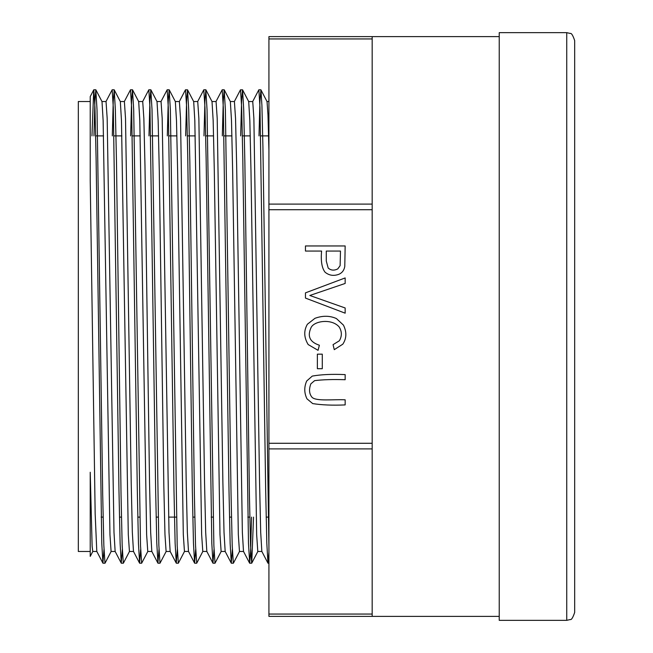 <?xml version="1.0" encoding="UTF-8"?>
<svg xmlns="http://www.w3.org/2000/svg" width="653" height="653" viewBox="0 0 653 653"><rect width="100%" height="100%" fill="white"/><g stroke="black" fill="none" stroke-linecap="round" stroke-linejoin="round"><path stroke-width="0.98" d="M345.159 245.952L305.457 245.952L305.457 251.062L321.594 251.062C320.696 261.094 321.864 268.154 325.104 272.236C329.226 275.574 333.887 276.227 339.103 274.203C342.311 272.685 344.204 270.073 344.784 266.359L345.159 245.952M345.159 277.933L305.457 292.862L305.457 298.086L345.159 313.179L345.159 307.971L309.816 295.483L345.159 283.451L345.159 277.933M318.052 350.326L319.382 345.225C309.8 342.107 307.057 336.173 311.146 327.414C314.468 320.843 331.74 318.354 339.152 326.924C342.001 331.487 342.066 336.099 339.364 340.76L333.054 344.653L334.271 349.665L342.809 344.18C346.629 338.425 346.841 332.067 343.445 325.112L336.426 318.566C329.798 315.595 322.647 315.505 314.966 318.313L307.392 324.239C303.637 330.728 303.898 337.495 308.175 344.555L318.052 350.326M322.28 354.163L317.366 354.163L317.366 368.7L322.28 368.7L322.28 354.163M345.159 404.917L345.159 399.807C333.707 399.236 316.566 401.456 312.15 397.424C309.196 394.028 308.763 389.506 310.844 383.858L314.624 380.642C322.737 379.63 332.916 379.32 345.159 379.711L345.159 374.61C332.197 374.006 321.235 374.496 312.273 376.087L306.706 380.993C304.037 387.058 304.135 393.008 306.992 398.852L312.714 403.595C321.684 405.023 332.499 405.464 345.159 404.917M372.169 616.383L268.922 616.383L268.922 36.617L372.169 36.617L372.169 616.383L499.235 616.383M90.228 101.525L90.228 180.75L90.228 96.644L90.228 101.525L78.319 101.525L78.319 551.475L90.228 551.475L90.228 556.372L90.228 472.25L92.122 546.21L92.759 551.467L96.832 551.475M268.922 552.152L267.959 563.147L266.816 543.214L265.681 490.689L259.992 107.516L258.857 89.771L252.662 101.599M251.544 517.103L250.613 551.418L249.691 563.212L248.483 543.263L242.794 158.14L241.659 107.598L240.516 89.804L242.581 89.853L243.716 109.663L244.859 162.034L249.405 494.705L250.548 545.459L251.683 563.196L249.691 563.221M232.346 549.516L231.276 563.155L230.142 543.28L229.007 490.868L223.318 107.541L222.183 89.779L215.988 101.599M214.013 549.516L212.943 563.155L211.809 543.312L206.119 158.099L204.977 107.525L203.777 89.853M195.671 549.508L194.602 563.139L193.468 543.28L192.333 490.934L187.778 158.034L186.644 107.484L185.509 89.796L187.566 89.861L188.709 109.712L189.843 162.058L194.39 494.835L195.533 545.394L196.741 563.164M177.33 549.5L176.269 563.123L175.126 543.296L173.992 490.844L168.303 107.582L167.168 89.779L160.964 101.615M158.997 549.508L157.928 563.115L156.793 543.206L155.651 490.901L149.961 107.508L148.827 89.779L142.632 101.615M140.656 549.524L139.595 563.123L138.452 543.28L137.318 490.925L131.628 107.614L130.494 89.771L124.299 101.607M122.323 549.532L121.254 563.164L120.119 543.288L118.977 490.925L113.296 107.565L112.153 89.788L105.966 101.599M103.982 549.516L102.913 563.155L101.778 543.198L96.089 158.124L94.954 107.492L93.812 89.812M90.212 96.636L93.73 89.869L91.967 135.897M93.959 135.897L94.889 101.615L95.811 89.779L97.019 109.737L102.701 494.794L103.843 545.435L104.978 563.188M112.3 135.897L113.222 101.615L114.218 89.845L115.352 109.696L116.495 162.197L121.042 494.86L122.176 545.459L123.319 563.212L121.319 563.221M130.633 135.897L131.563 101.59L132.486 89.796L133.694 109.712L140.517 545.508L141.652 563.212L147.856 551.377M148.974 135.897L149.896 101.574L150.827 89.812L152.027 109.712L158.859 545.418L159.993 563.221L166.197 551.385M167.307 135.897L168.237 101.615L169.16 89.812L170.368 109.794L177.192 545.492L178.334 563.221L184.53 551.393M185.648 135.897L186.578 101.574L187.501 89.804M203.989 135.897L204.911 101.615L205.834 89.771L207.042 109.72L213.874 545.451L215.008 563.221L221.196 551.41M222.322 135.897L223.253 101.582L224.175 89.779L225.383 109.68L231.064 494.762L232.207 545.459L233.341 563.188M240.663 135.897L241.586 101.615L242.516 89.779M251.748 563.131L253.535 517.103M258.996 135.897L259.927 101.656L260.922 89.836L261.918 105.468L262.922 146.762L268.922 546.634M102.913 563.155L96.799 551.41L95.158 513.772L90.228 180.75M95.877 89.845L102.007 101.599L103.141 120.691L109.957 534.652L111.092 551.475L115.173 551.475M121.254 563.164L115.132 551.401L113.997 532.424L107.174 118.389L106.039 101.525L101.925 101.525M114.218 89.845L120.348 101.615L121.474 120.674L128.29 534.546L129.433 551.475L133.547 551.475M133.473 551.41L132.339 532.415L131.204 482.657L125.515 118.413L124.38 101.525L120.266 101.525M132.567 89.861L138.689 101.615L139.807 120.56L146.631 534.644L147.766 551.467L151.847 551.475M151.814 551.401L150.672 532.464L149.537 482.657L144.99 166.417L143.856 118.438L142.713 101.517M157.014 101.599L158.148 120.576L159.283 170.482L163.838 486.607L164.972 534.636L166.107 551.483M176.253 563.131L170.139 551.385L169.005 532.326L162.189 118.348L161.054 101.542L156.94 101.525M175.347 101.59L176.49 120.625L177.624 170.425L183.305 534.627L184.448 551.442L188.562 551.475M188.488 551.377L187.354 532.432L186.211 482.502L180.53 118.446L179.387 101.533L175.273 101.525M187.574 89.861L193.688 101.599L194.823 120.56L201.646 534.554L202.781 551.442L206.862 551.475M206.821 551.369L205.687 532.383L204.552 482.624L198.863 118.373L197.728 101.525L193.614 101.525M212.021 101.607L213.164 120.593L214.298 170.417L219.988 534.644L221.122 551.459L225.195 551.475M225.163 551.385L224.028 532.448L222.885 482.575L217.204 118.422L216.07 101.525L211.956 101.525M230.362 101.623L231.497 120.544L232.639 170.36L238.321 534.538L239.463 551.475L243.536 551.475M249.617 563.147L243.496 551.401L242.361 532.44L236.68 166.352L235.537 118.364L234.403 101.517M248.703 101.631L249.838 120.625L250.972 170.392L256.662 534.636L257.796 551.475L261.877 551.475M261.837 551.41L260.702 532.432L259.559 482.469L253.878 118.43L252.744 101.558L248.63 101.525M267.036 101.623L267.983 114.977L268.922 150.166M326.28 261.012L326.28 251.062L340.482 251.062L340.123 265.665L337.781 268.889C334.148 270.758 330.949 270.473 328.181 268.032L326.28 261.012M499.235 32.65L499.235 620.35L566.739 620.35L566.739 32.65L499.235 32.65M566.739 32.65L570.232 33.458C571.416 32.944 572.901 35.319 574.681 40.592L574.681 612.408C572.901 617.681 571.416 620.056 570.232 619.542L566.739 620.35M268.922 209.719L372.169 209.719M268.922 443.281L372.169 443.281M268.922 38.943L372.169 38.943M268.922 204.103L372.169 204.103M268.922 448.897L372.169 448.897M268.922 614.057L372.169 614.057M372.169 36.617L499.235 36.617M268.603 135.897L260.71 135.897M250.262 135.897L242.369 135.897M231.921 135.897L224.036 135.897M213.588 135.897L205.695 135.897M195.247 135.897L187.354 135.897M176.914 135.897L169.021 135.897M158.573 135.897L150.68 135.897M140.232 135.897L132.347 135.897M121.899 135.897L114.006 135.897M103.558 135.897L95.665 135.897M268.171 517.103L266.171 517.103M249.83 517.103L247.838 517.103M231.489 517.103L229.497 517.103M213.156 517.103L211.164 517.103M194.814 517.103L192.823 517.103M176.481 517.103L168.588 517.103M158.14 517.103L156.149 517.103M139.799 517.103L137.807 517.103M121.466 517.103L119.466 517.103M103.125 517.103L101.133 517.103M260.849 89.779L258.874 89.779M224.175 89.779L222.183 89.779M205.834 89.779L203.842 89.779M169.16 89.779L167.168 89.779M150.827 89.779L148.827 89.779M132.486 89.779L130.51 89.779M114.153 89.779L112.153 89.779M95.811 89.779L93.812 89.779M268.922 563.221L268.024 563.221M233.341 563.221L231.35 563.221M215.008 563.221L213.009 563.221M196.651 563.221L194.676 563.221M178.334 563.221L176.334 563.221M159.993 563.221L157.993 563.221M141.652 563.221L139.66 563.221M104.978 563.221L102.986 563.221M142.713 101.525L138.599 101.525M170.221 551.475L166.107 551.475M234.403 101.525L230.289 101.525M268.922 101.525L266.963 101.525M267.95 563.147L261.829 551.393M240.435 89.869L234.329 101.59M231.276 563.155L225.163 551.41M212.943 563.155L206.821 551.41M203.769 89.845L197.655 101.59M194.602 563.147L188.488 551.41M185.428 89.853L179.306 101.607M157.912 563.123L151.798 551.385M139.579 563.131L133.465 551.393M105.06 563.131L111.181 551.385M123.393 563.147L129.514 551.385M150.908 89.869L157.03 101.623M169.249 89.869L175.363 101.615M196.733 563.164L202.854 551.401M205.907 89.836L212.029 101.59M224.248 89.845L230.362 101.59M233.431 563.131L239.537 551.401M242.589 89.853L248.703 101.599M251.764 563.139L257.878 551.393M260.914 89.836L267.044 101.599M90.236 556.38L92.832 551.41"/></g></svg>
